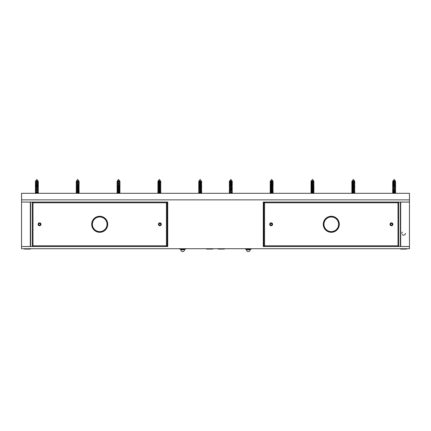 <?xml version="1.0" encoding="UTF-8"?>
<svg xmlns="http://www.w3.org/2000/svg" width="431" height="431" viewBox="0 0 431 431"><rect width="100%" height="100%" fill="white"/><g stroke="black" fill="none" stroke-linecap="round" stroke-linejoin="round"><path stroke-width="0.65" d="M251.106 249.274L245.498 249.274L245.498 248.719M185.502 248.719L185.502 249.274L179.894 249.274M400.555 248.719L400.555 249.08L406.681 249.08L406.681 248.719M400.701 230.854L400.41 230.854M402.268 234.534A1.783 1.783 0 0 0 405.399 233.37M402.382 232.083A1.783 1.783 0 0 0 401.832 233.37M24.319 248.719L24.319 249.08L30.445 249.08L30.445 248.719M30.59 230.854L30.299 230.854M218.269 248.719L218.269 249.08L224.395 249.08L224.395 248.719M206.605 248.719L206.605 249.08L212.731 249.08L212.731 248.719M167.379 246.532L167.74 246.532L167.74 202.053L167.379 202.053L167.379 246.532L166.431 246.532L167.379 246.532M263.26 246.532L264.569 246.532L263.621 246.532L263.621 202.053L264.569 202.053L263.26 202.053L263.26 246.532M32.998 246.532L21.55 246.532L21.55 248.719L409.45 248.719L409.45 246.494L400.701 246.494L400.701 202.091L409.45 202.091L409.45 193.303L21.55 193.303L21.55 199.865L409.45 199.865L21.55 199.865L21.55 202.053L167.379 202.053L166.431 202.053L167.158 202.78L167.158 245.799L166.431 245.799L166.431 202.78L32.998 202.78L32.998 245.799L166.431 245.799L166.431 246.532L32.998 246.532L32.998 245.799L32.266 245.799L32.266 202.78L32.998 202.78L32.998 202.053L30.59 202.053L30.59 246.532L32.998 246.532L32.266 245.799M409.45 202.053L398.002 202.053L400.41 202.053L400.41 246.532L398.002 246.532L409.45 246.532M21.55 246.532L30.299 246.494L30.299 202.091L21.55 202.053M30.59 226.48L30.299 226.48M21.55 202.091L21.55 246.494M400.701 226.48L400.41 226.48M409.45 246.494L409.45 202.091M38.106 224.174L38.106 224.174A1.46 1.46 0 0 1 40.32 223.048A1.46 1.46 0 0 1 40.32 225.532A1.46 1.46 0 0 1 38.106 224.406L38.688 224.357A0.873 0.873 0 0 0 40.018 225.036A0.873 0.873 0 0 0 40.018 223.544A0.873 0.873 0 0 0 38.688 224.222L38.251 224.19A1.315 1.315 0 0 1 40.245 223.172A1.315 1.315 0 0 1 40.245 225.408A1.315 1.315 0 0 1 38.251 224.395M166.431 202.053L166.431 202.78L167.158 202.78M167.158 245.799L166.431 246.532M32.266 202.78L32.998 202.053M161.178 224.395L160.741 224.357A0.873 0.873 0 0 1 159.411 225.036A0.873 0.873 0 0 1 159.411 223.544A0.873 0.873 0 0 1 160.741 224.222L161.323 224.174A1.46 1.46 0 0 0 159.104 223.048A1.46 1.46 0 0 0 159.104 225.532A1.46 1.46 0 0 0 161.323 224.406L161.178 224.395A1.315 1.315 0 0 1 159.179 225.408A1.315 1.315 0 0 1 159.179 223.172A1.315 1.315 0 0 1 161.178 224.19M398.002 246.532L398.002 202.78L264.569 202.78L264.569 245.799L398.734 245.799L398.002 246.532L264.569 246.532L264.569 245.799L263.842 245.799L263.842 202.78L264.569 202.78L264.569 202.053L398.002 202.053L398.734 202.78L398.734 245.799M269.677 224.174L269.677 224.174A1.46 1.46 0 0 1 271.896 223.048A1.46 1.46 0 0 1 271.896 225.532A1.46 1.46 0 0 1 269.677 224.406L270.259 224.357A0.873 0.873 0 0 0 271.589 225.036A0.873 0.873 0 0 0 271.589 223.544A0.873 0.873 0 0 0 270.259 224.222L269.822 224.19A1.315 1.315 0 0 1 271.821 223.172A1.315 1.315 0 0 1 271.821 225.408A1.315 1.315 0 0 1 269.822 224.395M398.002 202.053L398.002 202.78L398.734 202.78M264.569 246.532L263.842 245.799M263.842 202.78L264.569 202.053M392.749 224.395L392.312 224.357A0.873 0.873 0 0 1 390.982 225.036A0.873 0.873 0 0 1 390.982 223.544A0.873 0.873 0 0 1 392.312 224.222L392.894 224.174A1.46 1.46 0 0 0 390.68 223.048A1.46 1.46 0 0 0 390.68 225.532A1.46 1.46 0 0 0 392.894 224.406L392.749 224.395A1.315 1.315 0 0 1 390.755 225.408A1.315 1.315 0 0 1 390.755 223.172A1.315 1.315 0 0 1 392.749 224.19M324.764 228.958A8.022 8.022 0 0 0 335.954 230.811A8.022 8.022 0 0 0 337.807 219.621A8.022 8.022 0 0 0 326.617 217.768A8.022 8.022 0 0 0 324.764 228.958M323.967 224.292A7.322 7.322 0 0 0 331.288 231.609A7.322 7.322 0 0 0 338.604 224.292A7.322 7.322 0 0 0 331.288 216.971A7.322 7.322 0 0 0 323.967 224.292M338.685 224.292A7.402 7.402 0 0 1 331.288 231.689A7.402 7.402 0 0 1 323.886 224.292A7.402 7.402 0 0 1 331.288 216.89A7.402 7.402 0 0 1 338.685 224.292A7.402 7.402 0 0 0 331.288 216.89A7.402 7.402 0 0 0 323.886 224.292M92.396 224.292A7.322 7.322 0 0 0 99.712 231.609A7.322 7.322 0 0 0 107.033 224.292A7.322 7.322 0 0 0 99.712 216.971A7.322 7.322 0 0 0 92.396 224.292M107.114 224.292A7.402 7.402 0 0 1 99.712 231.689A7.402 7.402 0 0 1 92.315 224.292A7.402 7.402 0 0 1 99.712 216.89A7.402 7.402 0 0 1 107.114 224.292A7.402 7.402 0 0 0 99.712 216.89A7.402 7.402 0 0 0 92.315 224.292M160.488 180.907L158.225 180.907L159.357 179.415L160.488 181.122L157.94 181.289L160.844 181.376L158.225 181.586L157.827 182.372L158.225 182.604L160.887 182.372L157.827 182.372L158.225 182.604L157.827 183.396L158.225 183.628L157.827 184.414L158.225 184.646L157.827 185.438L158.225 185.669L157.827 186.456L158.225 186.688L157.827 187.474L158.225 187.706L157.827 188.498L158.225 188.73L157.827 189.516L158.225 189.748L157.827 190.54L158.225 190.771L157.827 191.558L158.225 191.79L157.827 192.582L158.225 193.303M157.94 181.289L158.225 181.586L160.844 181.376L160.488 181.586L160.887 182.372L160.488 183.164L160.887 183.396L157.827 183.396L160.488 183.628L160.488 184.182L158.225 184.182M160.488 184.182L160.887 184.414L160.488 184.646L157.827 184.414L160.488 184.646L160.488 185.206L158.225 185.206M160.488 185.206L160.887 185.438L160.488 185.669L157.827 185.438L160.488 185.669L160.488 186.224L158.225 186.224M160.488 186.224L160.887 186.456L160.488 186.688L157.827 186.456L160.488 186.688L160.488 187.243L158.225 187.243M160.488 187.243L160.887 187.474L160.488 187.706L157.827 187.474L160.488 187.706L160.488 188.266L158.225 188.266M160.488 188.266L160.887 188.498L160.488 188.73L157.827 188.498L160.488 188.73L160.488 189.284L158.225 189.284M160.488 189.284L160.887 189.516L160.488 189.748L157.827 189.516L160.488 189.748L160.488 190.308L158.225 190.308M160.488 190.308L160.887 190.54L160.488 190.771L157.827 190.54L160.488 190.771L160.488 191.326L158.225 191.326M160.488 191.326L160.887 191.558L160.488 191.79L157.827 191.558L160.488 191.79L160.488 192.35L158.225 192.35M160.488 192.35L160.887 192.582L160.488 192.813L157.827 192.582L160.488 192.813L160.488 193.303M201.606 181.289L199.057 181.122L201.32 181.122L200.189 179.415L198.772 181.289L201.676 181.376L198.702 181.376L199.057 181.586L198.659 182.372L199.057 182.604L198.659 183.396L199.057 183.628L198.659 184.414L199.057 185.206L198.659 185.438L199.057 186.224L198.659 186.456L199.057 187.243L198.659 187.474L199.057 188.266L198.659 188.498L199.057 189.284L198.659 189.516L199.057 190.308L198.659 190.54L199.057 191.326L198.659 191.558L199.057 192.35L198.659 192.582L199.057 193.303L198.659 192.582L201.719 192.582L199.057 192.813M198.772 181.289L199.057 181.586L201.676 181.376L201.32 181.586L201.719 182.372L201.32 183.164L199.057 183.164M201.32 182.604L198.659 182.372L201.32 182.604L201.719 183.396L198.659 183.396L201.32 183.628L201.32 184.182L199.057 184.182M201.32 184.182L201.719 184.414L201.32 184.646L198.659 184.414L201.32 184.646L201.32 185.206L199.057 185.206M199.057 187.243L201.32 187.243L201.719 186.456L199.057 186.688L201.719 186.456L201.32 185.669L201.32 186.224L199.057 186.224L198.659 185.438L201.719 185.438L199.057 185.669M201.32 187.243L201.719 187.474L201.32 188.266L199.057 188.266M201.32 187.706L198.659 187.474L201.32 187.706L201.719 188.498L198.659 188.498L201.32 188.73L201.32 189.284L199.057 189.284M201.32 189.284L201.719 189.516L201.32 189.748L198.659 189.516L201.32 189.748L201.32 190.308L199.057 190.308M201.32 190.308L201.719 190.54L201.32 191.326L198.659 191.558L201.32 191.79L198.659 191.558M119.656 180.907L117.394 180.907L118.525 179.415L119.656 181.122L117.108 181.289L120.012 181.376L117.394 181.586L116.995 182.372L120.055 182.372L116.995 182.372L117.394 182.604L116.995 183.396L120.055 183.396L117.394 183.164M117.394 184.182L119.656 184.182L119.656 183.628L117.394 183.628L116.995 184.414L120.055 184.414L116.995 184.414L117.394 184.646L116.995 185.438L117.394 185.669L116.995 186.456L117.394 186.688L116.995 187.474L117.394 187.706L116.995 188.498L117.394 188.73L116.995 189.516L117.394 189.748L116.995 190.54L117.394 190.771L116.995 191.558L117.394 191.79L116.995 192.582L117.394 193.303M119.656 184.182L120.055 184.414L119.656 184.646L120.055 185.438L116.995 185.438L119.656 185.669L120.055 186.456L116.995 186.456L119.656 186.688L120.055 187.474L119.656 187.706L116.995 187.474L119.656 187.706L119.656 188.266L117.394 188.266M119.656 188.266L116.995 188.498L119.656 188.73L120.055 189.516L116.995 189.516L119.656 189.748L119.656 190.308L117.394 190.308M119.656 190.308L120.055 190.54L119.656 190.771L116.995 190.54L119.656 190.771L119.656 191.326L117.394 191.326M119.656 191.326L120.055 191.558L119.656 191.79L116.995 191.558L119.656 191.79L119.656 192.35L117.394 192.35M119.656 192.35L120.055 192.582L119.656 192.813L116.995 192.582L119.656 192.813L119.656 193.303M117.394 182.141L119.656 182.141L120.012 181.376L117.394 181.586L117.108 181.289M119.656 181.122L119.942 181.289M119.656 182.141L120.055 182.372L119.656 183.164M119.656 183.628L120.055 183.396M117.394 183.628L116.995 183.396M119.656 185.206L117.394 185.206M119.656 186.224L117.394 186.224M119.656 185.669L120.055 185.438M119.656 187.243L117.394 187.243M119.656 186.688L120.055 186.456M119.656 189.284L117.394 189.284M119.656 188.73L120.055 188.498M160.488 181.122L160.774 181.289M160.488 182.141L158.225 182.141M160.488 183.164L158.225 183.164M78.825 180.907L76.562 180.907L77.693 179.415L78.825 181.122L76.276 181.289L79.11 181.289L78.825 182.141L79.223 182.372L78.825 183.164L78.825 182.604L76.562 182.604L76.163 183.396L76.562 183.628L76.163 184.414L76.562 184.646L76.163 185.438L76.562 185.669L76.163 186.456L76.562 186.688L76.163 187.474L76.562 187.706L76.163 188.498L76.562 188.73L76.163 189.516L76.562 189.748L76.163 190.54L76.562 190.771L76.163 191.558L76.562 191.79L76.163 192.582L76.562 193.303M76.562 184.182L78.825 184.182L79.223 183.396L76.163 183.396L79.223 183.396L76.562 183.164L76.163 182.372L76.562 182.141L76.276 181.289M78.825 184.182L79.223 184.414L78.825 184.646L76.163 184.414L78.825 184.646L78.825 185.206L76.562 185.206M78.825 185.206L79.223 185.438L78.825 185.669L76.163 185.438L78.825 185.669L78.825 186.224L76.562 186.224M78.825 186.224L79.223 186.456L78.825 186.688L76.163 186.456L78.825 186.688L78.825 187.243L76.562 187.243M78.825 187.243L79.223 187.474L78.825 187.706L76.163 187.474L78.825 187.706L78.825 188.266L76.562 188.266M78.825 188.266L79.223 188.498L78.825 188.73L76.163 188.498L78.825 188.73L78.825 189.284L76.562 189.284M78.825 189.284L79.223 189.516L78.825 189.748L76.163 189.516L78.825 189.748L78.825 190.308L76.562 190.308M78.825 190.308L79.223 190.54L78.825 191.326L76.562 191.326M78.825 190.771L76.163 190.54L78.825 190.771L79.223 191.558L76.163 191.558L78.825 191.79L78.825 192.35L76.562 192.35M78.825 192.35L79.223 192.582L78.825 192.813L76.163 192.582L78.825 192.813L78.825 193.303M37.993 180.907L35.73 180.907L36.861 179.415L37.993 181.122L35.444 181.289L38.348 181.376L35.374 181.376L35.73 181.586L35.331 182.372L35.73 182.604L35.331 183.396L35.73 183.628L35.331 184.414L35.73 185.206L35.331 185.438L35.73 186.224L35.331 186.456L35.73 187.243L35.331 187.474L35.73 188.266L35.331 188.498L35.73 189.284L35.331 189.516L35.73 190.308L35.331 190.54L35.73 190.308L35.331 189.516L35.73 189.284L38.391 189.516L35.331 189.516M38.278 181.289L35.73 181.586L35.374 181.376L35.73 180.907M38.348 181.376L37.993 182.141L38.391 182.372L35.331 182.372L37.993 182.604L38.391 182.372L37.993 182.141L35.73 182.141M38.391 182.372L37.993 182.604L38.391 183.396L35.331 183.396L37.993 183.164L38.391 183.396L37.993 183.628L35.73 183.628L35.331 184.414L38.391 184.414L35.73 184.182M35.73 184.646L37.993 184.646L38.391 185.438L35.331 185.438L35.73 185.206L35.331 184.414M35.73 185.669L37.993 185.669L38.391 186.456L35.331 186.456L35.73 186.224L35.331 185.438M35.73 187.243L35.73 186.688L37.993 186.688L37.993 187.243L35.331 187.474L38.391 187.474L37.993 187.243L38.391 186.456L37.993 186.224L35.73 186.224M35.331 187.474L37.993 187.706L38.391 188.498L35.73 188.266L38.391 188.498L37.993 188.73L38.391 189.516L37.993 189.748L35.73 189.748M37.993 189.748L38.391 190.54L35.331 190.54L35.73 190.771L35.331 191.558L38.391 191.558L35.331 191.558L35.73 191.79L35.331 192.582L35.73 191.79L37.993 191.79L38.391 192.582L35.331 192.582L35.73 193.303M38.391 183.396L37.993 183.628L38.391 184.414L37.993 184.646M35.73 183.628L35.331 183.396M37.993 186.224L38.391 185.438L37.993 185.206L35.73 185.206M37.993 186.688L38.391 186.456M35.73 186.688L35.331 186.456M38.391 187.474L37.993 188.266M37.993 189.284L37.993 188.73L35.331 188.498M35.73 190.771L38.391 190.54L35.73 190.308M37.993 190.771L37.993 191.326M38.391 191.558L37.993 192.35L35.73 192.35M37.993 192.35L38.391 192.582L37.993 192.813L35.73 192.813M37.993 192.813L37.993 193.303M78.825 181.122L79.11 181.289M79.18 181.376L76.206 181.376L79.18 181.376M78.825 182.141L76.562 182.141M78.825 182.604L76.562 182.604M311.344 180.907L313.606 181.122L312.475 179.415L311.344 180.907L312.475 179.415L313.606 180.907L311.344 180.907L311.058 181.289L313.962 181.376L311.058 181.289L311.344 182.141L310.945 182.372L314.005 182.372L311.344 182.141L310.988 181.376M313.606 181.122L313.962 181.376L313.606 181.586L311.344 181.586M313.962 181.376L313.606 182.141M313.606 183.164L313.606 182.604L311.344 182.604L310.945 183.396L314.005 183.396L311.344 183.164M313.606 182.604L314.005 182.372L313.606 182.604M311.344 182.604L310.945 182.372L311.344 182.604M313.606 184.182L313.606 183.628L311.344 183.628L310.945 184.414L314.005 184.414L311.344 184.182L310.945 183.396L311.344 183.628M313.606 183.628L314.005 183.396L313.606 183.628M313.606 185.206L313.606 184.646L311.344 184.646L310.945 185.438L314.005 185.438L311.344 185.206M313.606 184.646L314.005 184.414L313.606 184.646M311.344 184.646L310.945 184.414L311.344 184.646M313.606 185.669L314.005 185.438L313.606 186.224L313.606 185.669L311.344 185.669L310.945 186.456L314.005 186.456L311.344 186.224M311.344 185.669L310.945 185.438L311.344 185.669M313.606 186.688L314.005 186.456L313.606 187.243L313.606 186.688L311.344 186.688L310.945 187.474L314.005 187.474L311.344 187.243L310.945 186.456L311.344 186.688M313.606 187.706L314.005 187.474L313.606 188.266L313.606 187.706L311.344 187.706L310.945 188.498L314.005 188.498L311.344 188.266L310.945 187.474L311.344 187.706M313.606 188.73L314.005 188.498L313.606 189.284L313.606 188.73L311.344 188.73L310.945 189.516L314.005 189.516L311.344 189.284L310.945 188.498L311.344 188.73M313.606 189.748L314.005 189.516L313.606 190.308L313.606 189.748L311.344 189.748L310.945 190.54L314.005 190.54L311.344 190.308M311.344 189.748L310.945 189.516L311.344 189.748M313.606 190.771L314.005 190.54L313.606 191.326L313.606 190.771L311.344 190.771L310.945 191.558L314.005 191.558L311.344 191.326L310.945 190.54L311.344 190.771M313.606 192.35L313.606 191.79L311.344 191.79L310.945 192.582L314.005 192.582L311.344 192.35M313.606 191.79L314.005 191.558L313.606 191.79M311.344 191.79L310.945 191.558L311.344 191.79M313.606 193.303L313.606 192.813L311.344 192.813L311.344 193.303M313.606 192.813L314.005 192.582L313.606 192.813M311.344 192.813L310.945 192.582L311.344 192.813M354.724 181.289L354.438 180.907L352.175 181.122L353.307 179.415L354.438 180.907L352.175 180.907L351.89 181.289L354.794 181.376L351.89 181.289M354.794 181.376L354.438 182.141L354.438 181.586L352.175 181.586L351.777 182.372L354.837 182.372L352.175 182.141L351.82 181.376L352.175 181.586M354.438 182.604L354.837 182.372L354.438 183.164L354.438 182.604L352.175 182.604L351.777 183.396L354.837 183.396L352.175 183.164M352.175 182.604L351.777 182.372L352.175 182.604M354.438 183.628L354.837 183.396L354.438 184.182L354.438 183.628L352.175 183.628L351.777 184.414L354.837 184.414L352.175 184.182L351.777 183.396L352.175 183.628M354.438 185.206L354.438 184.646L352.175 184.646L351.777 185.438L354.837 185.438L352.175 185.206M354.438 184.646L354.837 184.414L354.438 184.646M352.175 184.646L351.777 184.414L352.175 184.646M354.438 185.669L354.837 185.438L354.438 186.224L354.438 185.669L352.175 185.669L351.777 186.456L354.837 186.456L352.175 186.224L351.777 185.438L352.175 185.669M354.438 186.688L354.837 186.456L354.438 187.243L354.438 186.688L352.175 186.688L351.777 187.474L354.837 187.474L352.175 187.243L351.777 186.456L352.175 186.688M354.438 187.706L354.837 187.474L354.438 188.266L354.438 187.706L352.175 187.706L351.777 188.498L354.837 188.498L352.175 188.266M352.175 187.706L351.777 187.474L352.175 187.706M354.438 189.284L354.438 188.73L352.175 188.73L351.777 189.516L354.837 189.516L352.175 189.284L351.777 188.498L352.175 188.73M354.438 188.73L354.837 188.498M354.438 190.308L354.438 189.748L352.175 189.748L351.777 190.54L354.837 190.54L352.175 190.308M354.438 189.748L354.837 189.516M352.175 189.748L351.777 189.516M354.438 190.771L354.837 190.54L354.438 191.326L354.438 190.771L352.175 190.771L351.777 191.558L354.837 191.558L352.175 191.326L351.777 190.54L352.175 190.771M354.438 191.79L354.837 191.558L354.438 192.35L354.438 191.79L352.175 191.79L351.777 192.582L354.837 192.582L352.175 192.35L351.777 191.558L352.175 191.79M354.438 193.303L354.438 192.813L352.175 192.813L352.175 193.303M354.438 192.813L354.837 192.582L354.438 192.813M352.175 192.813L351.777 192.582L352.175 192.813M394.139 179.415L395.27 181.122L393.007 181.122L394.139 179.415L395.27 180.907L393.007 180.907L392.722 181.289L395.626 181.376L392.722 181.289M395.27 180.907L395.556 181.289M395.27 182.141L395.27 181.586L393.007 181.586L392.609 182.372L395.669 182.372L393.007 182.141M395.27 182.604L395.669 182.372L395.27 183.164L395.27 182.604L393.007 182.604L392.609 183.396L395.669 183.396L393.007 183.164M393.007 182.604L392.609 182.372L393.007 182.604M395.27 183.628L395.669 183.396L395.27 184.182L395.27 183.628L393.007 183.628L392.609 184.414L395.669 184.414L393.007 184.182L392.609 183.396M395.27 184.646L395.669 184.414L395.27 185.206L395.27 184.646L393.007 184.646L392.609 185.438L395.669 185.438L393.007 185.206L392.609 184.414L393.007 184.646M395.27 185.669L395.669 185.438L395.27 186.224L395.27 185.669L393.007 185.669L392.609 186.456L395.669 186.456L393.007 186.224L392.609 185.438L393.007 185.669M395.669 186.456L395.27 187.243L395.27 186.688L393.007 186.688L392.609 187.474L395.669 187.474L392.609 187.474L393.007 187.706L392.609 188.498L395.669 188.498L393.007 188.266L392.609 188.498L393.007 188.73L392.609 189.516L395.669 189.516L393.007 189.284M393.007 186.688L392.609 186.456L393.007 187.243M395.27 187.706L395.669 187.474L395.27 188.266L395.27 187.706L392.609 187.474M395.27 189.284L395.27 188.73L392.609 188.498M395.27 188.73L395.669 188.498L395.27 188.73M395.27 190.308L395.27 189.748L393.007 189.748L392.609 190.54L395.669 190.54L393.007 190.308L392.609 189.516M395.27 189.748L395.669 189.516M395.27 190.771L395.669 190.54L395.27 191.326L395.27 190.771L393.007 190.771L392.609 191.558L395.669 191.558L393.007 191.326L392.609 190.54L393.007 190.771M395.27 191.79L395.669 191.558L395.27 192.35L395.27 191.79L393.007 191.79L392.609 192.582L395.669 192.582L393.007 192.35L392.609 191.558L393.007 191.79M395.27 193.303L395.27 192.813L393.007 192.813L393.007 193.303M395.27 192.813L395.669 192.582L395.27 192.813M393.007 192.813L392.609 192.582L393.007 192.813M395.27 181.586L395.626 181.376M393.007 181.586L392.652 181.376L393.007 181.586M201.32 182.141L199.057 182.141M201.32 185.206L201.719 185.438L201.32 185.669M201.32 190.771L198.659 190.54L201.32 190.771L201.719 191.558L201.32 192.35L199.057 192.35M201.32 192.35L201.719 192.582L201.32 193.303M272.775 182.604L272.775 183.164L270.512 183.164L270.512 182.604L273.173 182.372L272.775 181.586L272.775 182.141L270.512 182.141L270.512 181.586L273.13 181.376L272.775 180.907L270.512 181.122L271.643 179.415L272.775 180.907L270.512 180.907L270.226 181.289L273.13 181.376L270.226 181.289M270.512 181.586L270.156 181.376L270.512 182.141L270.113 182.372L273.173 182.372M270.512 183.164L272.775 183.164M270.512 182.604L270.113 182.372L270.512 182.604M273.173 183.396L272.775 184.182L272.775 183.628L270.512 183.628L270.113 184.414L273.173 184.414L270.512 184.182M270.512 183.628L270.113 183.396M273.173 184.414L272.775 185.206L272.775 184.646L270.512 184.646L270.113 185.438L273.173 185.438L270.512 185.206L270.113 184.414L270.512 184.646M272.775 186.224L272.775 185.669L270.512 185.669L270.113 186.456L273.173 186.456L270.512 186.224M272.775 185.669L273.173 185.438M270.512 185.669L270.113 185.438L270.512 185.669M272.775 187.243L272.775 186.688L270.512 186.688L270.113 187.474L273.173 187.474L270.512 187.243M272.775 186.688L273.173 186.456L272.775 186.688M270.512 186.688L270.113 186.456L270.512 186.688M272.775 188.266L272.775 187.706L270.512 187.706L270.113 188.498L273.173 188.498L270.512 188.266M272.775 187.706L273.173 187.474M270.512 187.706L270.113 187.474M272.775 189.284L272.775 188.73L270.512 188.73L270.113 189.516L273.173 189.516L270.512 189.284M272.775 188.73L273.173 188.498M270.512 188.73L270.113 188.498M272.775 190.308L272.775 189.748L270.512 189.748L270.113 190.54L273.173 190.54L270.512 190.308M272.775 189.748L273.173 189.516M270.512 189.748L270.113 189.516L270.512 189.748M272.775 190.771L273.173 190.54L272.775 191.326L272.775 190.771L270.512 190.771L270.113 191.558L273.173 191.558L270.512 191.326L270.113 190.54L270.512 190.771M273.173 191.558L272.775 192.35L272.775 191.79L270.512 191.79L270.113 192.582L273.173 192.582L270.512 192.35M270.512 191.79L270.113 191.558L270.512 191.79M272.775 193.303L272.775 192.813L270.512 192.813L270.512 193.303L270.113 192.582L270.512 192.813M272.775 192.813L273.173 192.582L272.775 192.813M229.68 181.122L231.943 181.122L230.811 179.415L229.68 180.907L230.811 179.415L231.943 180.907L229.68 180.907L229.324 181.376L229.68 182.141L229.281 182.372L229.68 183.164L229.281 183.396L232.341 183.396L229.68 183.164L229.281 182.372L232.341 182.372L231.943 183.164L231.943 182.604L229.68 182.604M232.341 183.396L231.943 184.182L229.68 184.182L229.68 183.628L231.943 183.628L232.341 184.414L229.281 184.414L229.68 184.182L229.281 184.414L229.68 184.646L229.281 185.438L229.68 185.669L229.281 186.456L229.68 187.243L229.281 187.474L232.341 187.474L229.68 187.243M229.68 184.646L231.943 184.646L231.943 185.206L229.68 185.206L229.281 184.414M231.943 184.182L232.341 184.414L231.943 184.646L232.341 185.438L231.943 185.669L229.281 185.438L231.943 185.669L231.943 186.224L229.68 186.224M231.943 186.224L232.341 186.456L231.943 186.688L229.281 186.456L231.943 186.688L231.943 187.243M229.68 189.284L229.68 188.73L231.943 188.73L231.943 189.284L229.281 189.516L229.68 189.748L229.281 190.54L229.68 190.771L229.281 191.558L229.68 191.79L229.281 192.582L229.68 193.303L229.281 192.582L232.341 192.582L231.943 193.303L231.943 192.813L229.68 192.813M231.943 188.266L229.68 188.266L229.68 187.706L231.943 187.706L232.341 188.498L231.943 188.73L232.341 189.516L231.943 189.748L229.281 189.516L231.943 189.748L231.943 190.308L229.68 190.308M229.68 190.771L232.341 190.54L229.281 190.54L229.68 191.326L232.341 191.558L229.281 191.558L232.341 191.558L231.943 192.35L229.68 192.35M231.943 182.141L232.298 181.376L229.324 181.376L232.228 181.289L229.68 181.586L229.68 182.141L231.943 182.141L232.341 182.372L231.943 182.604M231.943 181.122L232.228 181.289M229.68 183.628L229.281 183.396M229.68 188.266L232.341 188.498M231.943 187.706L232.341 187.474M229.68 187.706L229.281 187.474M229.68 188.73L229.281 188.498M231.943 190.308L232.341 190.54L231.943 191.326M231.943 192.35L232.341 192.582L231.943 192.813M229.68 181.586L229.324 181.376M272.775 181.586L273.13 181.376M93.193 228.958A8.022 8.022 0 0 0 104.383 230.811A8.022 8.022 0 0 0 106.236 219.621A8.022 8.022 0 0 0 95.046 217.768A8.022 8.022 0 0 0 93.193 228.958M246.489 249.274L246.489 249.764A1.821 1.821 0 0 0 248.31 251.585A1.821 1.821 0 0 0 250.136 249.764L246.5 249.764M180.864 249.274L180.864 249.764A1.821 1.821 0 0 0 182.69 251.585A1.821 1.821 0 0 0 184.511 249.764L180.88 249.764M400.41 230.633L400.701 230.633M30.299 230.633L30.59 230.633M179.872 248.719L179.872 249.274M184.511 249.274L184.511 249.764M251.128 248.719L251.128 249.274M250.136 249.274L250.136 249.764"/></g></svg>
